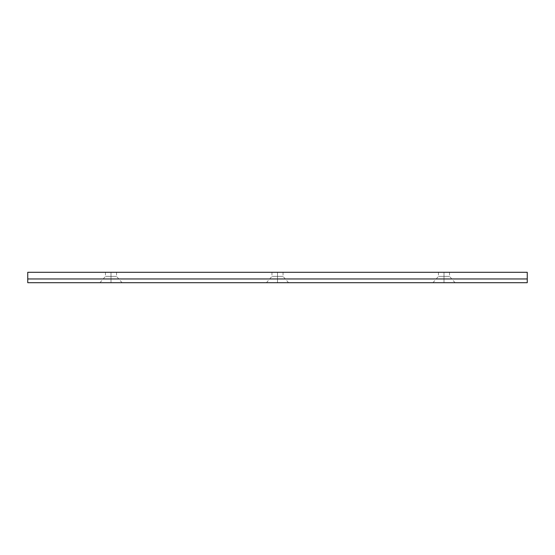 <?xml version="1.0" encoding="UTF-8"?>
<svg xmlns="http://www.w3.org/2000/svg" width="555" height="555" viewBox="0 0 555 555"><rect width="100%" height="100%" fill="white"/><g stroke="black" fill="none" stroke-linecap="round" stroke-linejoin="round"><path stroke-width="0.42" stroke-dasharray="2.77 2.08" d="M111 272.297L111 276.355L105.464 276.355L111 276.355L111 272.297L105.464 272.297L116.536 272.297L111 272.297L111 282.703L99.949 282.703L111 282.703L111 276.355L105.464 276.355L116.536 276.355L111 276.355L111 282.703L111 272.297L105.464 272.297L111 272.297M277.5 272.297L277.5 276.355L271.964 276.355L277.5 276.355L277.5 272.297L271.964 272.297L283.036 272.297L277.5 272.297L277.5 282.703L266.449 282.703L277.5 282.703L277.5 276.355L271.964 276.355L283.036 276.355L277.5 276.355L277.5 282.703L277.5 272.297L271.964 272.297L277.5 272.297M444 272.297L444 276.355L438.464 276.355L444 276.355L444 272.297L438.464 272.297L449.536 272.297L444 272.297L444 282.703L432.949 282.703L444 282.703L444 276.355L438.464 276.355L449.536 276.355L444 276.355L444 282.703L444 272.297L438.464 272.297L444 272.297M444 282.703L455.051 282.703L444 282.703M444 276.355L449.536 276.355L444 276.355M277.5 282.703L288.551 282.703L277.5 282.703M277.5 276.355L283.036 276.355L277.5 276.355M111 282.703L122.051 282.703L111 282.703M111 276.355L116.536 276.355L111 276.355M527.25 282.703L527.25 272.297L27.75 272.297L527.25 272.297L527.25 282.703L27.75 282.703L527.25 282.703M527.25 278.957L27.75 278.957L527.25 278.957M27.75 282.703L27.75 272.297L27.75 282.703M99.949 282.703L105.464 276.355L105.464 272.297M266.449 282.703L271.964 276.355L271.964 272.297M432.949 282.703L438.464 276.355L438.464 272.297M449.536 272.297L449.536 276.355L455.051 282.703M283.036 272.297L283.036 276.355L288.551 282.703M116.536 272.297L116.536 276.355L122.051 282.703"/><path stroke-width="0.83" d="M527.25 272.297L527.25 282.703L27.75 282.703L527.25 282.703L527.25 278.957L27.75 278.957L27.75 282.703L27.75 278.957L527.25 278.957L527.25 272.297L27.75 272.297L27.75 278.957L27.75 272.297L527.25 272.297"/></g></svg>
